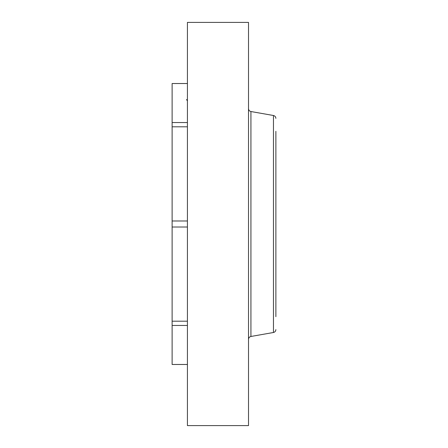 <?xml version="1.0" encoding="UTF-8"?>
<svg xmlns="http://www.w3.org/2000/svg" width="448" height="448" viewBox="0 0 448 448"><rect width="100%" height="100%" fill="white"/><g stroke="black" fill="none" stroke-linecap="round" stroke-linejoin="round"><path stroke-width="0.67" d="M187.421 321.199L172.122 321.199L172.122 83.524L187.421 83.524M187.421 364.476L172.122 364.476L172.122 321.199M187.421 227.013L172.122 227.013M187.421 220.987L172.122 220.987M187.421 126.801L172.122 126.801M187.421 122.539L172.122 122.539M187.421 325.461L172.122 325.461M187.421 425.6L187.421 22.4L248.511 22.4L248.511 425.6L187.421 425.6M275.878 316.68L275.878 131.32M273.454 115.5L250.93 111.53L250.93 336.47L273.454 332.5L273.454 115.5C274.96 115.881 275.766 116.844 275.878 118.39M186.497 99.512L187.421 100.906M250.93 111.53C249.43 111.154 248.623 110.191 248.511 108.646M250.93 336.47C249.43 336.846 248.623 337.809 248.511 339.354M273.454 332.5C274.96 332.119 275.766 331.156 275.878 329.61"/></g></svg>
